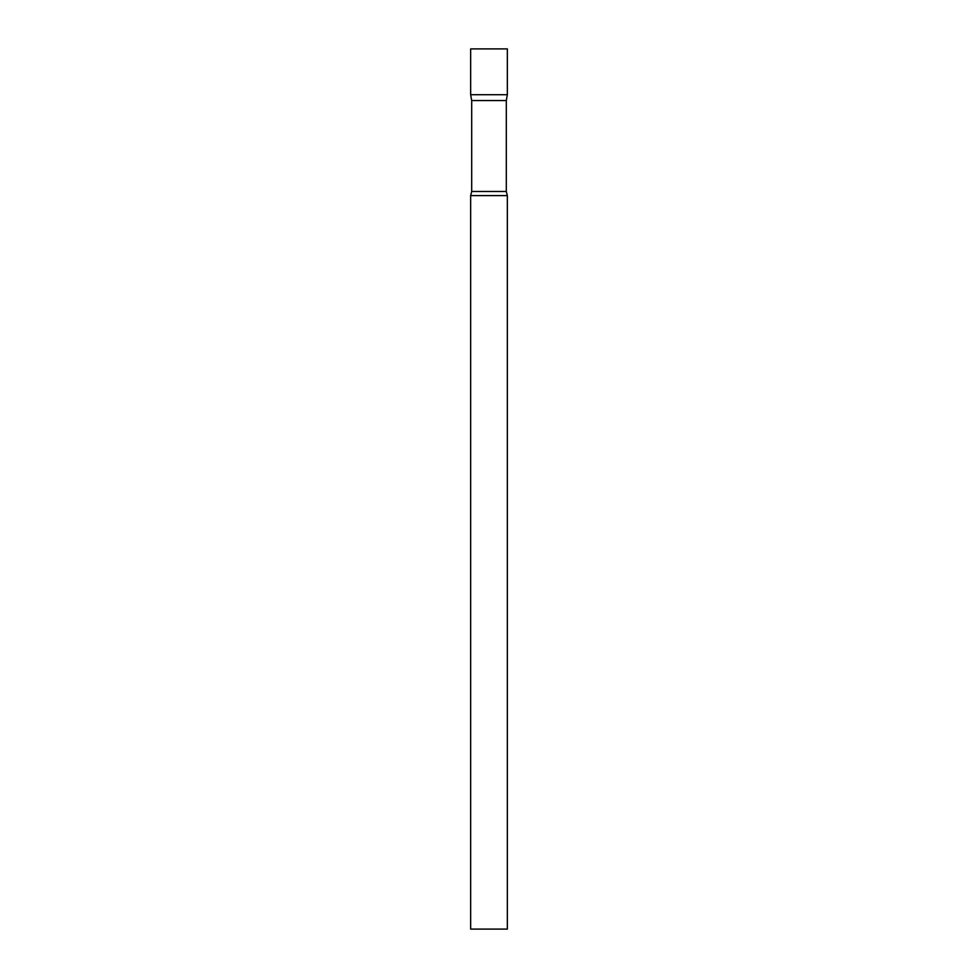 <?xml version="1.0" encoding="UTF-8"?>
<svg xmlns="http://www.w3.org/2000/svg" width="978" height="978" viewBox="0 0 978 978"><rect width="100%" height="100%" fill="white"/><g stroke="black" fill="none" stroke-linecap="round" stroke-linejoin="round"><path stroke-width="0.73" stroke-dasharray="4.89 3.67" d="M507.337 94.732L470.662 94.732L507.337 94.732M507.337 48.9L470.662 48.9M471.689 100.551L506.311 100.551M470.662 195.6L507.337 195.6M470.662 929.1L507.337 929.1M471.689 191.48L506.311 191.48"/><path stroke-width="1.47" d="M471.689 100.551L470.662 94.732L507.337 94.732L507.337 48.9L470.662 48.9L470.662 94.732L507.337 94.732L506.311 100.551L471.689 100.551L471.689 191.48L470.662 195.6L470.662 929.1L507.337 929.1L507.337 195.6L470.662 195.6M506.311 100.551L506.311 191.48L471.689 191.48M506.311 191.48L507.337 195.6"/></g></svg>
